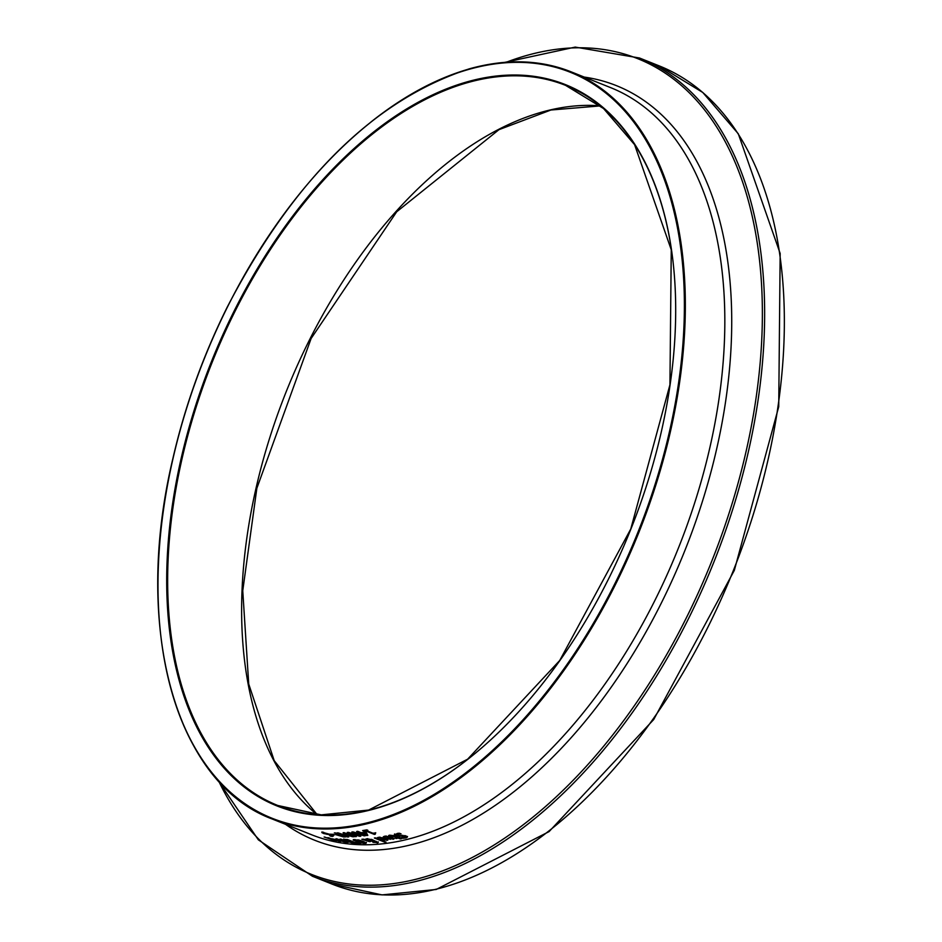 <?xml version="1.0" encoding="UTF-8"?>
<svg xmlns="http://www.w3.org/2000/svg" width="942" height="942" viewBox="0 0 942 942"><rect width="100%" height="100%" fill="white"/><g stroke="black" fill="none" stroke-linecap="round" stroke-linejoin="round"><path stroke-width="1.41" d="M331.549 834.683L330.312 834.188A402.364 233.934 -68.2 0 0 333.374 834.329L334.61 834.824A402.364 233.934 111.8 0 1 331.549 834.683L331.643 834.259M396.947 835.354L394.545 833.964M402.952 835.33L399.173 835.648M405.001 836.802L404.801 835.554M407.309 836.779L403.011 837.638M398.525 833.258L397.135 833.47L396.888 834.636M402.858 838.286L401.257 837.638A402.364 233.934 -68.2 0 0 401.339 837.615L404.86 837.45L405.06 836.343L395.758 835.66L394.392 834.6L399.384 833.223L401.08 833.894A402.364 233.934 111.8 0 1 400.998 833.917L396.994 834.117L396.747 835.283L406.132 835.966L407.356 837.12L406.096 837.897L402.858 838.286L402.999 837.662M404.86 837.45L405.213 835.695M397.135 833.47L396.747 835.283M390.388 839.322L386.373 838.133A402.364 233.934 -68.2 0 0 390.824 837.261L385.973 836.602L384.748 837.379A402.364 233.934 111.8 0 1 384.677 837.391L383.288 836.837L384.842 836.155L392.013 837.061L394.003 838.957L390.483 838.898M394.109 838.345L392.496 838.757M388.434 838.203L387.574 837.909M392.108 838.863L392.79 838.368L391.801 837.65A402.364 233.934 111.8 0 1 388.398 838.333L392.108 838.863L392.944 837.721L392.249 838.227L392.944 837.721L391.943 837.002A401.704 233.545 111.8 0 1 390.824 837.238L390.954 836.673M384.677 837.391L383.983 836.414M386.114 835.954L384.748 837.379M388.398 838.333L388.54 837.721M391.801 837.65L391.943 837.026M390.518 835.66L389.894 835.954A402.364 233.934 111.8 0 1 389.823 835.966L388.681 835.507L389.67 835.154L394.039 835.707L398.254 837.391A402.364 233.934 -68.2 0 0 398.996 837.214L400.056 837.638A402.364 233.934 111.8 0 1 399.314 837.815L401.492 838.686A402.364 233.934 111.8 0 1 400.409 838.945L398.219 838.074A402.364 233.934 111.8 0 1 396.217 838.521L395.157 838.097A402.364 233.934 -68.2 0 0 397.159 837.65L390.035 835.307A401.704 233.545 111.8 0 1 389.976 835.318L389.599 835.165M399.408 837.391L398.372 837.426A401.704 233.545 111.8 0 1 396.358 837.874L396.288 837.85M396.217 838.521L396.358 837.874M397.159 837.65L397.312 837.014M389.894 835.954L390.035 835.307M389.823 835.966L389.976 835.318M398.219 838.074L398.372 837.426M400.409 838.945L400.55 838.309M384.218 840.382L380.215 839.169A402.364 233.934 -68.2 0 0 384.63 838.451L379.791 837.709L378.59 838.415A402.364 233.934 111.8 0 1 378.519 838.427L377.13 837.862L378.66 837.273L385.808 838.286L387.821 840.123L384.312 839.981M387.892 839.522L386.432 839.852M382.275 839.24L381.486 838.969M378.519 838.427L377.872 837.462M379.932 837.073L378.59 838.415M385.926 839.993L386.597 839.534L385.608 838.839A402.364 233.934 111.8 0 1 382.24 839.393L385.926 839.993L386.75 838.898L385.749 838.203M386.067 839.346L386.75 838.898L386.067 839.346M385.631 838.215A401.704 233.545 111.8 0 1 384.642 838.392M373.15 841.748L376.47 842.654L373.173 841.347L373.833 840.77M376.612 842.018L376.27 841.336L376.612 842.018M372.773 840.829L371.678 839.322M372.891 840.276L367.557 839.251L366.968 839.864L372.749 840.912M367.698 838.604L367.109 839.216M366.862 839.734L365.943 839.381M367.769 840.217L367.133 839.887M373.22 841.701L372.161 841.124M378.343 841.913L376.894 842.383M366.756 838.78L365.885 839.663L366.756 838.78L372.361 839.711L378.189 842.548L373.067 842.336L372.161 841.194L367.721 840.382L370.547 841.559A402.364 233.934 111.8 0 1 369.452 841.642L361.858 839.263A402.364 233.934 -68.2 0 0 363.282 839.169L365.885 839.663L365.967 838.933M376.47 842.654L376.223 841.524M367.663 838.745L366.968 839.864M378.189 842.548L377.283 842.996L377.424 842.36M366.356 840.123L366.509 839.487M374.374 838.003A402.364 233.934 -68.2 0 0 375.434 837.862L386.02 842.089A402.364 233.934 111.8 0 1 384.948 842.242L374.374 838.003M345.278 839.887L343.783 839.004M350.353 841.783L349.317 840.982M351.189 841.842L354.345 843.031A402.364 233.934 -68.2 0 0 355.381 843.066L352.414 841.889A402.364 233.934 111.8 0 1 351.189 841.842L347.539 839.946A402.364 233.934 111.8 0 1 346.668 839.911L345.384 839.44M350.4 841.406L351.142 842.419M346.15 840.547L350.071 841.394A402.364 233.934 -68.2 0 0 351.284 841.442L351.366 841.076M352.92 843.22L345.09 840.511L343.642 839.605L345.149 839.428A402.364 233.934 -68.2 0 0 347.468 839.51L357.607 843.561A402.364 233.934 111.8 0 1 355.452 843.49L352.991 842.925M360.986 843.161L353.179 840.04L358.478 839.946L363.365 841.465L366.285 843.066L365.001 843.691L361.057 842.843M354.828 840.346L353.474 839.558M366.426 842.431L364.684 843.043M355.605 839.934L357.23 841.595L360.963 842.819L364.601 842.76L362.223 841.512L354.757 840.158L354.922 839.463M363.824 843.22L364.66 842.03M363.977 842.584L364.754 842.113L363.977 842.584M343.583 841.795L335.976 838.757A402.364 233.934 -68.2 0 0 336.989 838.863L344.595 841.901A402.364 233.934 111.8 0 1 343.583 841.795L343.653 841.524M359.455 843.773L355.758 842.207A402.364 233.934 -68.2 0 0 356.488 842.219L360.668 843.797A402.364 233.934 111.8 0 1 359.455 843.773L359.55 843.373M335.387 839.97L338.543 840.382A402.364 233.934 111.8 0 1 335.387 839.97L335.446 839.722M338.979 841.018L339.65 840.558M337.566 839.993L331.796 838.733A402.364 233.934 111.8 0 1 331.737 838.733L338.673 840.146L339.968 841.43L333.433 839.428A402.364 233.934 -68.2 0 0 337.566 839.993L337.625 839.734M340.933 841.383L339.968 841.43L340.121 840.782M344.69 841.5L339.98 839.122A402.364 233.934 -68.2 0 0 340.992 839.192L348.599 842.23A402.364 233.934 111.8 0 1 347.574 842.16L344.03 841.43A402.364 233.934 -68.2 0 0 344.077 841.43L345.443 840.971M345.361 841.96L345.42 841.277M346.597 841.065L345.502 841.312M345.961 841.371L345.808 842.007L346.515 841.406M335.364 840.688L324.119 837.014A402.364 233.934 -68.2 0 0 325.108 837.191L332.832 840.029L327.757 837.65A402.364 233.934 -68.2 0 0 328.758 837.815L336.365 840.853A402.364 233.934 111.8 0 1 335.364 840.688L335.411 840.476M333.915 839.875L333.786 840.476L334.563 840.134M332.832 840.029L333.492 839.699M344.784 842.289A402.364 233.934 -68.2 0 0 345.926 842.407L347.257 842.937A402.364 233.934 111.8 0 1 346.103 842.819L344.784 842.289M366.261 834.742L365.155 832.752A402.364 233.934 111.8 0 1 362.305 833.164L366.261 834.742L365.437 832.363M361.139 832.693A401.704 233.545 111.8 0 1 360.362 832.799L360.162 832.716M367.498 834.812A401.704 233.545 111.8 0 1 366.921 834.895L366.285 834.636M362.329 833.058L361.434 832.693M362.305 833.164L362.446 832.551M366.779 835.53L361.222 833.305A402.364 233.934 111.8 0 1 360.209 833.434L359.126 832.999A402.364 233.934 -68.2 0 0 360.127 832.869L356.641 831.48A402.364 233.934 -68.2 0 0 357.736 831.327L361.21 832.728A402.364 233.934 -68.2 0 0 364.954 832.175L366.379 832.74L367.816 835.389A402.364 233.934 111.8 0 1 366.779 835.53L366.921 834.895M361.222 833.305L361.351 832.704M360.209 833.434L360.362 832.799M366.285 830.55L373.079 833.27A402.364 233.934 -68.2 0 0 374.633 832.975L375.564 833.352L375.21 834.235A402.364 233.934 111.8 0 1 374.327 834.4L365.19 830.75A402.364 233.934 111.8 0 1 363.683 830.997L362.646 830.585A402.364 233.934 -68.2 0 0 366.803 829.855L367.839 830.267A402.364 233.934 111.8 0 1 366.285 830.55L366.438 829.926M363.683 830.997L363.824 830.397M365.19 830.75L365.331 830.126M374.327 834.4L373.197 833.246M366.308 830.491L365.366 830.114M374.692 833.105L374.551 833.741A401.704 233.545 111.8 0 1 374.469 833.752M375.705 832.704L375.352 833.599M375.564 833.352L375.21 834.235M359.75 835.636L358.643 835.283M354.133 832.528L352.956 831.916M349.541 832.952L348.41 832.351M364.189 835.848L354.098 832.681L360.821 836.202A402.364 233.934 111.8 0 1 359.691 836.308L349.517 833.046L356.347 836.567A402.364 233.934 111.8 0 1 355.264 836.637L347.221 832.445A402.364 233.934 -68.2 0 0 348.469 832.351L358.572 835.566L351.825 832.045A402.364 233.934 -68.2 0 0 353.062 831.916L365.331 835.707A402.364 233.934 111.8 0 1 364.189 835.848L364.295 835.389M359.691 836.308L359.832 835.684M346.892 836.366L343.1 833.941A402.364 233.934 -68.2 0 0 343.771 833.917L351.849 836.19L343.123 832.704A402.364 233.934 -68.2 0 0 344.148 832.646L354.274 836.696A402.364 233.934 111.8 0 1 352.779 836.779L345.066 834.612L348.728 836.92A402.364 233.934 111.8 0 1 347.209 836.943L337.071 832.893A402.364 233.934 -68.2 0 0 338.166 832.881L347.009 835.837M347.209 836.943L346.95 836.143M352.779 836.779L352.92 836.155M352.767 836.096L351.919 835.86M343.924 836.308A401.704 233.545 111.8 0 1 343.642 836.308L343.335 836.296M337.483 835.024L335.941 834.141M337.377 835.083L342.393 836.484A402.364 233.934 -68.2 0 0 343.288 836.484L339.25 834.871A402.364 233.934 111.8 0 1 338.508 834.871L338.661 834.223L337.53 834.447L338.661 834.223A401.704 233.545 111.8 0 0 338.72 834.235M335.847 834.565L337.177 834.412A402.364 233.934 -68.2 0 0 338.107 834.412L334.328 832.905A402.364 233.934 -68.2 0 0 335.411 832.905L345.549 836.955A402.364 233.934 111.8 0 1 343.489 836.943L335.776 834.659M323.777 832.858L321.976 831.916M331.219 836.331L329.912 835.801A402.364 233.934 -68.2 0 0 329.959 835.813L331.231 836.013L330.206 834.836L323.624 833.505L321.834 832.563L322.67 832.339L330.006 834.388L333.362 836.025L331.29 836.013M321.881 832.363L322.67 832.339M333.503 835.389L331.36 835.684M333.362 836.025L332.267 836.461L332.408 835.825M330.348 834.2L329.253 834.341M331.231 836.013L332.196 835.271M329.229 834.447L323.777 832.775L326.968 834.341L329.3 834.117M323.848 832.492L323.271 832.834L323.412 832.198M406.096 837.897L406.249 837.25M402.352 836.013L402.493 835.366M400.032 836.249L400.185 835.613M395.758 835.66L395.911 835.012M393.097 839.298L393.238 838.651M385.973 836.602L386.102 836.001M393.544 836.202L393.685 835.578M386.915 840.417L387.056 839.781M355.452 843.49L355.605 842.854M345.09 840.511L345.243 839.864M365.001 843.691L365.143 843.043M343.489 836.943L343.642 836.308M329.241 835.001L329.382 834.353M161.965 644.505A402.364 233.934 -68.2 0 0 272.356 819.057A402.364 233.934 -68.2 0 0 638.923 532.265A402.364 233.934 -68.2 0 0 571.04 71.804A402.364 233.934 -68.2 0 0 370.748 122.177M610.546 87.594A402.364 233.934 111.8 0 1 678.417 548.044A402.364 233.934 111.8 0 1 311.849 834.847L272.356 819.057C175.318 783.355 132.457 627.36 172.904 458.46C184.903 406.355 202.989 355.958 227.152 307.28C293.904 178.921 374.633 99.428 469.34 68.825C506.172 58.581 540.072 59.581 571.04 71.804L610.546 87.594M181.253 457.965A388.422 225.821 -68.2 0 0 467.762 759.346A388.422 225.821 -68.2 0 0 614.561 118.374A388.422 225.821 -68.2 0 0 181.253 457.965M470.388 757.274A387.751 225.432 111.8 0 1 277.784 805.481A387.751 225.432 111.8 0 1 182.171 458.153A387.751 225.432 111.8 0 1 565.624 85.381A387.751 225.432 111.8 0 1 671.929 253.08M173.045 458.401A401.704 233.545 111.8 0 1 621.178 107.2A401.704 233.545 111.8 0 1 469.352 770.085A401.704 233.545 111.8 0 1 173.045 458.401M600.301 105.834A387.751 225.432 -68.2 0 0 256.142 487.72A387.751 225.432 -68.2 0 0 317.007 814.583M332.137 884.126L382.04 894.9L436.24 889.46L549.08 831.598L653.701 719.547L734.324 570.369L778.728 406.72L780.164 253.457L738.293 133.776L702.779 92.469L659.2 65.881A440.597 256.153 111.8 0 1 733.535 570.075A440.597 256.153 111.8 0 1 332.137 884.126L312.426 876.248A440.597 256.153 -68.2 0 0 713.824 562.197A440.597 256.153 -68.2 0 0 639.5 58.004L575.232 47.1L504.936 62.337M506.278 62.243A439.266 255.388 111.8 0 1 711.681 561.35A439.266 255.388 111.8 0 1 218.838 781.354M285.544 824.332A406.343 236.242 -68.2 0 0 684.846 550.623A406.343 236.242 -68.2 0 0 584.228 77.079M405.861 836.296L405.719 836.943M407.509 836.472L407.356 837.12M396.158 833.988L396.017 834.636M384.901 836.684L384.748 837.332M392.79 838.498L392.944 837.85M378.743 837.721L378.59 838.368M386.609 839.663L386.75 839.016M376.871 842.501L377.012 841.865M373.008 841.489L373.15 840.853M366.815 839.534L366.956 838.898M372.761 840.865L372.914 840.229M350.283 841.936L350.424 841.288M345.255 840.005L345.408 839.357M364.707 842.984L364.848 842.348M339.591 840.982L339.732 840.346M345.537 840.747L345.396 841.383M333.586 839.334L333.444 839.981M337.366 835.012L337.507 834.376M565.624 85.381L603.575 108.554L634.59 144.668L671.257 249.795L669.939 384.783L630.763 529.015L559.713 660.507L467.632 759.193L368.616 810.073L321.257 814.865L277.784 805.481M317.113 814.594L274.216 760.665L248.723 684.022L242.753 590.728L256.86 488.239L311.143 338.449L396.7 211.773L498.966 129.666L550.905 110.014L600.384 105.893M659.2 65.881L639.5 58.004M312.426 876.248L258.355 839.84L217.932 780.353"/></g></svg>
